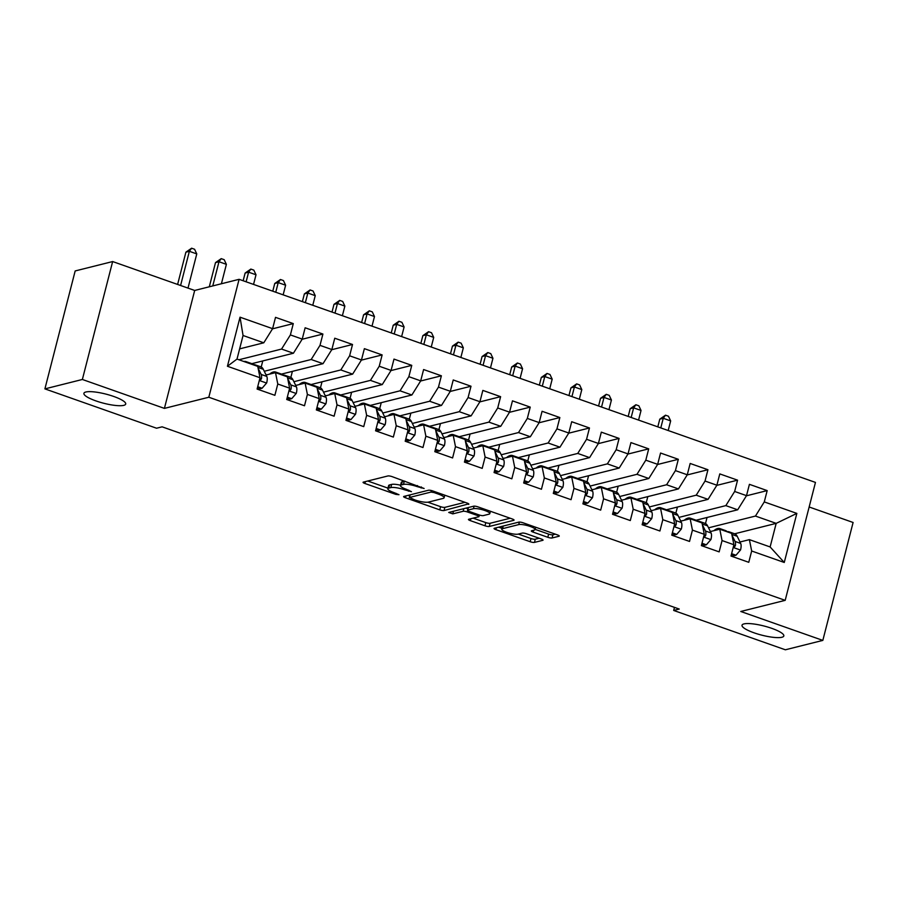 <?xml version="1.0" encoding="UTF-8"?>
<svg xmlns="http://www.w3.org/2000/svg" width="898" height="898" viewBox="0 0 898 898"><rect width="100%" height="100%" fill="white"/><g stroke="black" fill="none" stroke-linecap="round" stroke-linejoin="round"><path stroke-width="1.35" d="M424.125 488.49L392.157 476.647A3.311 0.718 -165.6 0 0 387.88 475.962L363.364 482.114A3.311 0.718 -165.6 0 0 363.061 482.316A3.311 0.718 -165.6 0 0 364.902 483.483L395.794 494.371L398.993 494.708L393.706 492.486A10.585 2.312 -165.6 0 1 387.813 488.759A10.585 2.312 -165.6 0 1 388.767 488.108L390.81 487.603A10.585 2.312 -165.6 0 1 404.47 489.78L411.452 491.666L406.379 489.298A10.585 2.312 -165.6 0 1 400.474 485.571A10.585 2.312 -165.6 0 1 401.428 484.931L403.471 484.415A10.585 2.312 -165.6 0 1 417.132 486.604L424.125 488.49M743.959 623.908A21.574 4.703 -165.6 0 0 742.017 625.221A21.574 4.703 -165.6 0 0 757.8 634.044A21.574 4.703 -165.6 0 0 781.877 637.266A21.574 4.703 -165.6 0 0 783.819 635.952A21.574 4.703 -165.6 0 0 768.037 627.13A21.574 4.703 -165.6 0 0 743.959 623.908M85.849 391.999A21.574 4.703 -165.6 0 0 83.907 393.313A21.574 4.703 -165.6 0 0 99.689 402.136A21.574 4.703 -165.6 0 0 123.756 405.357A21.574 4.703 -165.6 0 0 125.709 404.044A21.574 4.703 -165.6 0 0 109.926 395.221A21.574 4.703 -165.6 0 0 85.849 391.999M547.825 537.296A3.311 0.718 -165.6 0 0 552.09 537.981L558.971 536.252A3.311 0.718 -165.6 0 0 559.274 536.05A3.311 0.718 -165.6 0 0 557.422 534.894L523.119 522.804A3.311 0.718 -165.6 0 0 518.853 522.12L494.338 528.271A3.311 0.718 -165.6 0 0 494.035 528.473A3.311 0.718 -165.6 0 0 495.876 529.64L530.179 541.73A3.311 0.718 -165.6 0 0 534.456 542.403L542.762 540.327A3.311 0.718 -165.6 0 0 543.066 540.125A3.311 0.718 -165.6 0 0 541.213 538.957L526.531 533.782A3.311 0.718 -165.6 0 0 522.266 533.098L518.146 534.13A8.857 1.931 -165.6 0 1 508.268 532.817A8.857 1.931 -165.6 0 1 501.791 529.191A8.857 1.931 -165.6 0 1 502.588 528.653L518.73 524.6A8.857 1.931 -165.6 0 1 528.608 525.925A8.857 1.931 -165.6 0 1 535.085 529.539A8.857 1.931 -165.6 0 1 534.288 530.078L531.594 530.763A3.311 0.718 -165.6 0 0 531.302 530.965A3.311 0.718 -165.6 0 0 533.143 532.121L547.825 537.296L548.644 534.108A3.311 0.718 -165.6 0 0 552.91 534.793L555.391 534.175M679.247 609.057L162.111 426.831L156.555 428.223L44.9 388.879L82.369 379.472L164.413 408.388L208.819 397.242L785.189 600.347L740.783 611.482L822.826 640.397L785.357 649.793L673.691 610.449L679.247 609.057M468.554 504.395A3.311 0.718 -165.6 0 0 468.857 504.193A3.311 0.718 -165.6 0 0 467.016 503.026L432.713 490.937A3.311 0.718 -165.6 0 0 428.436 490.252L403.92 496.414A3.311 0.718 -165.6 0 0 403.617 496.605A3.311 0.718 -165.6 0 0 405.458 497.773L439.773 509.862A3.311 0.718 -165.6 0 0 444.039 510.547L468.689 503.868M477.916 506.865L512.219 518.954A3.311 0.718 -165.6 0 1 514.06 520.122A3.311 0.718 -165.6 0 1 513.768 520.324L489.242 526.475A3.311 0.718 -165.6 0 1 484.976 525.79L470.294 520.615A3.311 0.718 -165.6 0 1 468.453 519.459A3.311 0.718 -165.6 0 1 468.745 519.257L478.69 516.754A3.311 0.718 -165.6 0 0 478.993 516.563A3.311 0.718 -165.6 0 0 477.152 515.396L467.409 511.961A3.311 0.718 -165.6 0 0 463.144 511.276L452.783 513.88L448.719 512.444L473.65 506.191A3.311 0.718 -165.6 0 1 477.916 506.865M208.819 397.242L239.093 279.323L815.463 482.417L785.189 600.347M227.43 366.261L240.035 317.185L272.61 328.668L263.788 342.8L243.055 335.493L237.005 359.088L227.43 366.261L260.016 377.744L257.109 389.059L274.878 395.322L277.785 384.007L289.627 388.183L286.72 399.498L304.501 405.761L307.397 394.447L319.25 398.622L316.343 409.937L334.112 416.189L337.019 404.875L348.862 409.05L345.966 420.365L363.735 426.629L366.642 415.314L378.485 419.489L375.577 430.804L393.346 437.068L396.254 425.753L408.107 429.929L405.2 441.244L422.969 447.507L425.877 436.192L437.719 440.368L434.812 451.683L452.592 457.946L455.488 446.632L467.342 450.807L464.434 462.111L482.204 468.374L485.111 457.06L496.953 461.235L494.057 472.55L511.826 478.814L514.734 467.499L526.576 471.675L523.669 482.989L541.438 489.253L544.345 477.938L556.199 482.114L553.291 493.429L571.061 499.692L573.968 488.377L585.81 492.553L582.903 503.868L600.683 510.131L603.579 498.817L615.433 502.992L612.526 514.296L630.295 520.559L633.202 509.245L645.045 513.42L642.149 524.735L659.918 530.999L662.814 519.684L674.667 523.86L671.76 535.174L689.529 541.438L692.437 530.123L704.279 534.299L701.383 545.614L719.152 551.877L722.059 540.562L733.902 544.738L730.994 556.053L748.764 562.305L751.671 551.002L749.392 539.642L770.125 546.949L776.186 523.366L755.454 516.058L708.544 527.822M272.509 328.825L293.287 323.606L275.518 317.353L272.61 328.668M293.287 323.606L290.391 334.92L302.233 339.096L293.41 353.24L251.844 363.668M302.132 339.264L322.91 334.045L305.14 327.781L302.233 339.096M322.91 334.045L320.002 345.36L331.856 349.535L323.022 363.679L281.467 374.107M331.755 349.704L352.521 344.484L334.752 338.22L331.856 349.535M352.521 344.484L349.625 355.799L361.467 359.975L352.645 374.118L311.09 384.546M361.366 360.132L382.144 354.923L364.375 348.66L361.467 359.975M382.144 354.923L379.237 366.238L391.09 370.414L382.267 384.557L340.701 394.985M390.989 370.571L411.767 365.363L393.986 359.099L391.09 370.414M411.767 365.363L408.859 376.677L420.702 380.853L411.879 394.985L370.324 405.413M420.601 381.01L441.378 375.791L423.609 369.538L420.702 380.853M441.378 375.791L438.471 387.105L450.325 391.281L441.502 405.425L399.936 415.853M450.224 391.449L471.001 386.23L453.232 379.966L450.325 391.281M471.001 386.23L468.094 397.545L479.936 401.72L471.113 415.864L429.558 426.292M479.835 401.889L500.613 396.669L482.843 390.406L479.936 401.72M500.613 396.669L497.716 407.984L509.559 412.16L500.736 426.303L459.17 436.731M509.458 412.317L530.235 407.108L512.466 400.845L509.559 412.16M530.235 407.108L527.328 418.423L539.182 422.599L530.348 436.731L488.793 447.17M539.081 422.756L559.858 417.548L542.078 411.284L539.182 422.599M559.858 417.548L556.951 428.862L568.793 433.027L559.97 447.17L518.415 457.598M568.692 433.195L589.47 427.976L571.7 421.723L568.793 433.027M589.47 427.976L586.562 439.29L598.416 443.466L589.593 457.61L548.027 468.038M598.315 443.634L619.092 438.415L601.323 432.151L598.416 443.466M619.092 438.415L616.185 449.73L628.028 453.905L619.205 468.049L577.65 478.477M627.927 454.062L648.704 448.854L630.935 442.591L628.028 453.905M648.704 448.854L645.808 460.169L657.65 464.345L648.827 478.488L607.261 488.916M657.549 464.502L678.327 459.293L660.558 453.03L657.65 464.345M678.327 459.293L675.419 470.608L687.273 474.784L678.439 488.916L636.884 499.355M687.172 474.941L707.938 469.733L690.169 463.469L687.273 474.784M707.938 469.733L705.042 481.047L716.885 485.212L708.062 499.355L666.507 509.783M716.784 485.38L737.561 480.161L719.792 473.908L716.885 485.212M737.561 480.161L734.654 491.475L746.507 495.651L737.685 509.795L696.118 520.223M746.406 495.819L767.184 490.6L749.415 484.336L746.507 495.651M767.184 490.6L764.277 501.915L796.852 513.398L784.257 562.474L751.671 551.002M710.374 531.56L719.781 529.203L731.623 533.378L733.902 544.738M722.059 540.562L719.781 529.203M711.059 531.391L710.127 531.066M734.631 533.794L776.186 523.366L796.852 513.398M764.277 501.915L755.454 516.058M680.751 521.132L690.158 518.763L702.011 522.939L704.279 534.299M692.437 530.123L690.158 518.763M681.436 520.952L680.516 520.627M737.685 509.795L725.831 505.619L678.933 517.394M734.654 491.475L725.831 505.619M651.14 510.693L660.546 508.335L672.389 512.5L674.667 523.86M662.814 519.684L660.546 508.335M651.825 510.524L650.893 510.187M708.062 499.355L696.219 495.18L649.31 506.955M705.042 481.047L696.219 495.18M621.517 500.253L630.924 497.896L642.766 502.072L645.045 513.42M633.202 509.245L630.924 497.896M622.202 500.085L621.281 499.759M678.439 488.916L666.597 484.752L619.699 496.515M675.419 470.608L666.597 484.752M591.905 489.814L601.301 487.457L613.154 491.633L615.433 502.992M603.579 498.817L601.301 487.457M592.59 489.646L591.659 489.32M648.827 478.488L636.974 474.312L590.076 486.076M645.808 460.169L636.974 474.312M562.283 479.375L571.689 477.018L583.532 481.193L585.81 492.553M573.968 488.377L571.689 477.018M562.967 479.206L562.047 478.881M619.205 468.049L607.362 463.873L560.464 475.637M616.185 449.73L607.362 463.873M532.671 468.947L542.066 466.578L553.92 470.754L556.199 482.114M544.345 477.938L542.066 466.578M533.345 468.767L532.424 468.442M589.593 457.61L577.74 453.434L530.841 465.209M586.562 439.29L577.74 453.434M503.048 458.508L512.455 456.15L524.297 460.326L526.576 471.675M514.734 467.499L512.455 456.15M503.733 458.339L502.801 458.002M559.97 447.17L548.128 442.995L501.219 454.77M556.951 428.862L548.128 442.995M473.426 448.068L482.832 445.711L494.675 449.887L496.953 461.235M485.111 457.06L482.832 445.711M474.11 447.9L473.19 447.574M530.348 436.731L518.505 432.567L471.607 444.33M527.328 418.423L518.505 432.567M443.814 437.629L453.209 435.272L465.063 439.448L467.342 450.807M455.488 446.632L453.209 435.272M444.499 437.461L443.567 437.135M500.736 426.303L488.882 422.127L441.984 433.891M497.716 407.984L488.882 422.127M414.191 427.19L423.598 424.833L435.44 429.008L437.719 440.368M425.877 436.192L423.598 424.833M414.876 427.021L413.956 426.696M471.113 415.864L459.271 411.688L412.373 423.452M468.094 397.545L459.271 411.688M384.58 416.762L393.975 414.393L405.829 418.569L408.107 429.929M396.254 425.753L393.975 414.393M385.253 416.582L384.333 416.257M441.502 405.425L429.648 401.249L382.75 413.024M438.471 387.105L429.648 401.249M354.957 406.323L364.364 403.965L376.206 408.141L378.485 419.489M366.642 415.314L364.364 403.965M355.642 406.154L354.71 405.829M411.879 394.985L400.037 390.81L353.127 402.585M408.859 376.677L400.037 390.81M325.334 395.883L334.741 393.526L346.594 397.702L348.862 409.05M337.019 404.875L334.741 393.526M326.019 395.715L325.098 395.389M382.267 384.557L370.414 380.382L323.516 392.145M379.237 366.238L370.414 380.382M295.723 385.444L305.129 383.087L316.972 387.263L319.25 398.622M307.397 394.447L305.129 383.087M296.407 385.276L295.476 384.95M352.645 374.118L340.802 369.942L293.893 381.706M349.625 355.799L340.802 369.942M266.1 375.005L275.506 372.648L287.349 376.823L289.627 388.183M277.785 384.007L275.506 372.648M266.785 374.836L265.864 374.511M323.022 363.679L311.179 359.503L264.281 371.267M320.002 345.36L311.179 359.503M237.005 359.088L257.737 366.384L260.016 377.744M293.41 353.24L281.557 349.064L238.935 359.761M290.391 334.92L281.557 349.064M674.477 607.385L673.691 610.449M822.826 640.397L853.1 522.479L809.154 506.988M164.413 408.388L194.686 290.458L112.643 261.554L82.369 379.472M112.643 261.554L75.174 270.949L44.9 388.879M194.686 290.458L239.093 279.323M739.997 541.999L749.392 539.642M263.788 342.8L239.62 348.873M705.491 523.545L707.04 517.484M675.868 513.106L677.429 507.044M646.257 502.667L647.806 496.605M616.634 492.239L618.194 486.166M587.011 481.799L588.572 475.738M557.4 471.36L558.96 465.299M527.777 460.921L529.337 454.859M498.166 450.482L499.715 444.42M468.543 440.054L470.103 433.992M438.931 429.614L440.48 423.553M409.308 419.175L410.869 413.114M379.686 408.736L381.246 402.674M350.074 398.297L351.623 392.235M320.451 387.869L322.012 381.807M290.84 377.429L292.389 371.368M261.217 366.99L262.777 360.929M240.035 317.185L243.055 335.493M770.125 546.949L784.257 562.474M404.863 481.126A10.585 2.312 -165.6 0 0 404.291 481.227L403.471 484.415M400.474 485.571L401.294 482.383A10.585 2.312 -165.6 0 1 402.248 481.743L404.291 481.227M400.564 485.223A10.585 2.312 -165.6 0 0 391.629 484.415L390.81 487.603M387.813 488.759L388.621 485.571A10.585 2.312 -165.6 0 1 389.586 484.92L391.629 484.415M367.765 481.014L387.97 488.13M427.875 502.195L440.581 506.674A3.311 0.718 -165.6 0 0 444.858 507.359L464.973 502.308M408.321 495.303L409.735 495.808M434.003 492.542L431.006 492.07L409.488 497.47L414.786 499.905A10.585 2.312 -165.6 0 0 428.447 502.094L443.163 498.401A10.585 2.312 -165.6 0 0 444.117 497.761A10.585 2.312 -165.6 0 0 438.213 494.035L434.003 492.542L434.273 491.487M510.187 518.236L490.061 523.287L489.242 526.475M473.145 518.146L485.796 522.602A3.311 0.718 -165.6 0 0 490.061 523.287M467.903 508.661A3.311 0.718 -165.6 0 0 465.804 508.156M489.017 514.172A8.857 1.931 -165.6 0 0 489.814 513.634A8.857 1.931 -165.6 0 0 483.337 510.008A8.857 1.931 -165.6 0 0 473.459 508.695L467.768 510.12A3.311 0.718 -165.6 0 0 467.476 510.322A3.311 0.718 -165.6 0 0 469.317 511.478L479.061 514.913A3.311 0.718 -165.6 0 0 483.326 515.598L489.017 514.172M535.129 529.349L548.644 534.108M518.359 534.086L530.999 538.542A3.311 0.718 -165.6 0 0 535.275 539.215L539.182 538.239M498.727 527.171L502.016 528.327M257.715 386.701L262.081 388.25L266.684 382.918A8.935 3.255 -70.6 0 0 266.796 376.43L263.316 369.314A25.795 9.384 -70.6 0 0 260.835 366.833L255.212 364.846A25.795 9.384 -70.6 0 0 253.258 364.711M247.747 362.871A25.795 9.384 -70.6 0 0 246.03 361.613A25.795 9.384 -70.6 0 0 243.897 361.512M257.457 387.7L260.285 388.699L262.081 388.25M256.929 366.103A25.795 9.384 -70.6 0 0 255.212 364.846M246.03 361.613L251.653 363.589A25.795 9.384 109.4 0 1 253.371 364.846M259.466 379.854L260.757 379.731L261.498 378.586A8.935 3.255 -70.6 0 0 261.172 374.444L258.085 368.124M187.996 288.101L196.774 253.91L189.366 251.305L185.897 252.17L177.613 284.442M180.588 285.497L189.366 251.305L191.611 248.207L194.574 249.251L196.774 253.91M185.897 252.17L191.611 248.207M287.326 397.141L291.704 398.678L296.306 393.358A8.935 3.255 -70.6 0 0 296.419 386.87L292.939 379.742A25.795 9.384 -70.6 0 0 290.458 377.261L284.823 375.285A25.795 9.384 -70.6 0 0 282.87 375.151M277.359 373.299A25.795 9.384 -70.6 0 0 275.641 372.053A25.795 9.384 -70.6 0 0 269.602 374.129M287.068 398.14L289.897 399.139L291.704 398.678M286.541 376.543A25.795 9.384 -70.6 0 0 284.823 375.285M275.641 372.053L281.276 374.028A25.795 9.384 109.4 0 1 282.982 375.285M289.089 390.293L290.368 390.17L291.12 389.025A8.935 3.255 -70.6 0 0 290.784 384.883L287.697 378.563M221.402 283.757L226.386 264.349L218.989 261.733L215.509 262.609L209.301 286.799M212.77 285.923L218.989 261.733L221.222 258.635L224.186 259.679L226.386 264.349M215.509 262.609L221.222 258.635M316.949 407.58L321.327 409.118L325.918 403.786A8.935 3.255 -70.6 0 0 326.03 397.309L322.562 390.181A25.795 9.384 -70.6 0 0 320.07 387.7L314.446 385.725A25.795 9.384 -70.6 0 0 312.493 385.59M306.981 383.738A25.795 9.384 -70.6 0 0 305.264 382.481A25.795 9.384 -70.6 0 0 299.214 384.569M316.691 408.579L319.52 409.578L321.327 409.118M316.163 386.982A25.795 9.384 -70.6 0 0 314.446 385.725M305.264 382.481L310.888 384.467A25.795 9.384 109.4 0 1 312.605 385.725M318.711 400.733L319.991 400.598L320.732 399.464A8.935 3.255 -70.6 0 0 320.406 395.322L317.32 389.002M253.539 284.408L256.009 274.788L248.6 272.173L245.132 273.048L243.156 280.748M246.131 281.792L248.6 272.173L250.845 269.074L253.808 270.118L256.009 274.788M245.132 273.048L250.845 269.074M346.561 418.019L350.938 419.557L355.541 414.225A8.935 3.255 -70.6 0 0 355.653 407.737L352.173 400.62A25.795 9.384 -70.6 0 0 349.692 398.14L344.057 396.153A25.795 9.384 -70.6 0 0 342.104 396.029M336.593 394.177A25.795 9.384 -70.6 0 0 334.875 392.92A25.795 9.384 -70.6 0 0 328.836 395.008M346.314 419.018L349.131 420.006L350.938 419.557M345.775 397.41A25.795 9.384 -70.6 0 0 344.057 396.153M334.875 392.92L340.51 394.907A25.795 9.384 109.4 0 1 342.228 396.164M348.323 411.172L349.603 411.037L350.355 409.892A8.935 3.255 -70.6 0 0 350.029 405.761L346.942 399.442M283.151 294.847L285.62 285.216L278.223 282.612L274.754 283.487L272.768 291.188M275.753 292.232L278.223 282.612L280.468 279.514L283.431 280.558L285.62 285.216M274.754 283.487L280.468 279.514M376.183 428.447L380.561 429.996L385.152 424.664A8.935 3.255 -70.6 0 0 385.264 418.176L381.796 411.06A25.795 9.384 -70.6 0 0 379.304 408.579L373.68 406.592A25.795 9.384 -70.6 0 0 371.727 406.468M366.216 404.616A25.795 9.384 -70.6 0 0 364.498 403.359A25.795 9.384 -70.6 0 0 358.459 405.447M375.925 429.446L378.754 430.445L380.561 429.996M375.398 407.849A25.795 9.384 -70.6 0 0 373.68 406.592M364.498 403.359L370.122 405.346A25.795 9.384 109.4 0 1 371.839 406.603M377.946 421.6L379.225 421.476L379.977 420.331A8.935 3.255 -70.6 0 0 379.641 416.189L376.554 409.881M312.773 305.275L315.243 295.655L307.834 293.051L304.366 293.915L302.39 301.616M305.365 302.671L307.834 293.051L310.079 289.953L313.043 290.997L315.243 295.655M304.366 293.915L310.079 289.953M405.806 438.886L410.173 440.435L414.775 435.103A8.935 3.255 -70.6 0 0 414.887 428.615L411.407 421.499A25.795 9.384 -70.6 0 0 408.927 419.018L403.303 417.031A25.795 9.384 -70.6 0 0 401.35 416.897M395.827 415.056A25.795 9.384 -70.6 0 0 394.121 413.798A25.795 9.384 -70.6 0 0 388.071 415.875M405.548 439.885L408.377 440.884L410.173 440.435M405.009 418.288A25.795 9.384 -70.6 0 0 403.303 417.031M394.121 413.798L399.745 415.774A25.795 9.384 109.4 0 1 401.462 417.031M407.557 432.039L408.848 431.916L409.589 430.771A8.935 3.255 -70.6 0 0 409.264 426.629L406.177 420.309M342.385 315.714L344.866 306.095L337.457 303.49L333.989 304.355L332.013 312.055M334.988 313.11L337.457 303.49L339.702 300.392L342.666 301.425L344.866 306.095M333.989 304.355L339.702 300.392M435.418 449.326L439.796 450.863L444.398 445.543A8.935 3.255 -70.6 0 0 444.51 439.055L441.03 431.927A25.795 9.384 -70.6 0 0 438.538 429.446L432.915 427.47A25.795 9.384 -70.6 0 0 430.961 427.336M425.45 425.484A25.795 9.384 -70.6 0 0 423.733 424.238A25.795 9.384 -70.6 0 0 417.693 426.314M435.16 450.325L437.988 451.324L439.796 450.863M434.632 428.728A25.795 9.384 -70.6 0 0 432.915 427.47M423.733 424.238L429.356 426.213A25.795 9.384 109.4 0 1 431.074 427.47M437.18 442.478L438.46 442.355L439.212 441.21A8.935 3.255 -70.6 0 0 438.875 437.068L435.788 430.748M372.008 326.154L374.477 316.534L367.069 313.918L363.6 314.794L361.625 322.494M364.599 323.549L367.069 313.918L369.314 310.82L372.277 311.864L374.477 316.534M363.6 314.794L369.314 310.82M465.041 459.765L469.418 461.303L474.009 455.971A8.935 3.255 -70.6 0 0 474.122 449.494L470.642 442.366A25.795 9.384 -70.6 0 0 468.161 439.885L462.537 437.91A25.795 9.384 -70.6 0 0 460.584 437.775M455.073 435.923A25.795 9.384 -70.6 0 0 453.355 434.666A25.795 9.384 -70.6 0 0 447.305 436.754M464.782 460.764L467.611 461.763L469.418 461.303M464.255 439.156A25.795 9.384 -70.6 0 0 462.537 437.91M453.355 434.666L458.979 436.653A25.795 9.384 109.4 0 1 460.696 437.91M466.792 452.918L468.083 452.783L468.823 451.649A8.935 3.255 -70.6 0 0 468.498 447.507L465.411 441.187M401.631 336.593L404.1 326.973L396.692 324.358L393.223 325.233L391.247 332.934M394.222 333.977L396.692 324.358L398.936 321.26L401.9 322.303L404.1 326.973M393.223 325.233L398.936 321.26M494.652 470.204L499.03 471.742L503.632 466.41A8.935 3.255 -70.6 0 0 503.744 459.922L500.265 452.805A25.795 9.384 -70.6 0 0 497.784 450.325L492.149 448.338A25.795 9.384 -70.6 0 0 490.196 448.214M484.684 446.362A25.795 9.384 -70.6 0 0 482.967 445.105A25.795 9.384 -70.6 0 0 476.928 447.193M494.405 471.203L497.223 472.191L499.03 471.742M493.866 449.595A25.795 9.384 -70.6 0 0 492.149 448.338M482.967 445.105L488.602 447.092A25.795 9.384 109.4 0 1 490.319 448.349M496.414 463.357L497.694 463.222L498.446 462.077A8.935 3.255 -70.6 0 0 498.109 457.946L495.034 451.627M431.242 347.032L433.712 337.401L426.314 334.797L422.846 335.672L420.859 343.373M423.845 344.417L426.314 334.797L428.559 331.699L431.511 332.743L433.712 337.401M422.846 335.672L428.559 331.699M524.275 480.632L528.653 482.181L533.244 476.849A8.935 3.255 -70.6 0 0 533.356 470.361L529.887 463.245A25.795 9.384 -70.6 0 0 527.395 460.764L521.772 458.777A25.795 9.384 -70.6 0 0 519.819 458.642M514.307 456.801A25.795 9.384 -70.6 0 0 512.59 455.544A25.795 9.384 -70.6 0 0 506.551 457.632M524.017 481.631L526.845 482.63L528.653 482.181M523.489 460.034A25.795 9.384 -70.6 0 0 521.772 458.777M512.59 455.544L518.213 457.531A25.795 9.384 109.4 0 1 519.931 458.777M526.037 473.785L527.317 473.661L528.058 472.516A8.935 3.255 -70.6 0 0 527.732 468.374L524.645 462.055M460.865 357.46L463.334 347.84L455.926 345.236L452.457 346.1L450.482 353.801M453.456 354.856L455.926 345.236L458.171 342.138L461.134 343.182L463.334 347.84M452.457 346.1L458.171 342.138M553.898 491.071L558.264 492.62L562.866 487.288A8.935 3.255 -70.6 0 0 562.979 480.8L559.499 473.684A25.795 9.384 -70.6 0 0 557.018 471.203L551.383 469.216A25.795 9.384 -70.6 0 0 549.441 469.082M543.919 467.241A25.795 9.384 -70.6 0 0 542.201 465.983A25.795 9.384 -70.6 0 0 536.162 468.06M553.639 492.07L556.468 493.069L558.264 492.62M553.101 470.473A25.795 9.384 -70.6 0 0 551.383 469.216M542.201 465.983L547.836 467.959A25.795 9.384 109.4 0 1 549.554 469.216M555.649 484.224L556.94 484.101L557.68 482.956A8.935 3.255 -70.6 0 0 557.355 478.814L554.268 472.494M490.476 367.899L492.946 358.28L485.549 355.675L482.08 356.54L480.104 364.24M483.079 365.295L485.549 355.675L487.794 352.566L490.757 353.61L492.946 358.28M482.08 356.54L487.794 352.566M583.509 501.511L587.887 503.048L592.478 497.716A8.935 3.255 -70.6 0 0 592.601 491.24L589.122 484.112A25.795 9.384 -70.6 0 0 586.63 481.631L581.006 479.655A25.795 9.384 -70.6 0 0 579.053 479.521M573.541 477.669A25.795 9.384 -70.6 0 0 571.824 476.423A25.795 9.384 -70.6 0 0 565.785 478.499M583.251 502.51L586.08 503.509L587.887 503.048M582.723 480.913A25.795 9.384 -70.6 0 0 581.006 479.655M571.824 476.423L577.448 478.398A25.795 9.384 109.4 0 1 579.165 479.655M585.271 494.663L586.551 494.529L587.303 493.395A8.935 3.255 -70.6 0 0 586.966 489.253L583.88 482.933M520.099 378.339L522.569 368.719L515.16 366.103L511.692 366.979L509.716 374.679M512.691 375.734L515.16 366.103L517.405 363.005L520.369 364.049L522.569 368.719M511.692 366.979L517.405 363.005M613.132 511.95L617.498 513.488L622.101 508.156A8.935 3.255 -70.6 0 0 622.213 501.668L618.733 494.551A25.795 9.384 -70.6 0 0 616.253 492.07L610.629 490.095A25.795 9.384 -70.6 0 0 608.676 489.96M603.164 488.108A25.795 9.384 -70.6 0 0 601.447 486.851A25.795 9.384 -70.6 0 0 595.396 488.939M612.874 512.949L615.702 513.937L617.498 513.488M612.346 491.341A25.795 9.384 -70.6 0 0 610.629 490.095M601.447 486.851L607.07 488.838A25.795 9.384 109.4 0 1 608.788 490.095M614.883 505.103L616.174 504.968L616.915 503.834A8.935 3.255 -70.6 0 0 616.589 499.692L613.502 493.372M549.722 388.778L552.191 379.158L544.783 376.543L541.314 377.418L539.339 385.119M542.313 386.162L544.783 376.543L547.028 373.445L549.991 374.488L552.191 379.158M541.314 377.418L547.028 373.445M642.744 522.389L647.121 523.927L651.724 518.595A8.935 3.255 -70.6 0 0 651.836 512.107L648.356 504.99A25.795 9.384 -70.6 0 0 645.875 502.51L640.24 500.523A25.795 9.384 -70.6 0 0 638.287 500.399M632.776 498.547A25.795 9.384 -70.6 0 0 631.058 497.29A25.795 9.384 -70.6 0 0 625.019 499.378M642.497 523.388L645.314 524.376L647.121 523.927M641.958 501.78A25.795 9.384 -70.6 0 0 640.24 500.523M631.058 497.29L636.693 499.277A25.795 9.384 109.4 0 1 638.411 500.534M644.506 515.542L645.785 515.407L646.538 514.262A8.935 3.255 -70.6 0 0 646.201 510.131L643.114 503.812M579.333 399.217L581.803 389.586L574.406 386.982L570.937 387.857L568.95 395.558M571.936 396.602L574.406 386.982L576.651 383.884L579.603 384.928L581.803 389.586M570.937 387.857L576.651 383.884M672.366 532.817L676.744 534.366L681.335 529.034A8.935 3.255 -70.6 0 0 681.447 522.546L677.979 515.43A25.795 9.384 -70.6 0 0 675.487 512.949L669.863 510.962A25.795 9.384 -70.6 0 0 667.91 510.827M662.398 508.986A25.795 9.384 -70.6 0 0 660.681 507.729A25.795 9.384 -70.6 0 0 654.631 509.817M672.108 533.816L674.937 534.815L676.744 534.366M671.581 512.219A25.795 9.384 -70.6 0 0 669.863 510.962M660.681 507.729L666.305 509.716A25.795 9.384 109.4 0 1 668.022 510.962M674.129 525.97L675.408 525.846L676.149 524.701A8.935 3.255 -70.6 0 0 675.824 520.559L672.737 514.24M608.956 409.645L611.426 400.025L604.017 397.421L600.549 398.285L598.573 405.986M601.548 407.041L604.017 397.421L606.262 394.323L609.226 395.367L611.426 400.025M600.549 398.285L606.262 394.323M701.989 543.256L706.356 544.805L710.958 539.474A8.935 3.255 -70.6 0 0 711.07 532.985L707.59 525.869A25.795 9.384 -70.6 0 0 705.11 523.388L699.475 521.401A25.795 9.384 -70.6 0 0 697.533 521.267M692.01 519.426A25.795 9.384 -70.6 0 0 690.293 518.168A25.795 9.384 -70.6 0 0 684.254 520.245M701.731 544.255L704.56 545.254L706.356 544.805M701.192 522.658A25.795 9.384 -70.6 0 0 699.475 521.401M690.293 518.168L695.928 520.144A25.795 9.384 109.4 0 1 697.645 521.401M703.74 536.409L705.02 536.286L705.772 535.141A8.935 3.255 -70.6 0 0 705.446 530.999L702.359 524.679M638.568 420.084L641.037 410.465L633.64 407.86L630.172 408.725L628.196 416.425M631.171 417.48L633.64 407.86L635.885 404.751L638.848 405.795L641.037 410.465M630.172 408.725L635.885 404.751M731.601 553.696L735.978 555.233L740.569 549.902A8.935 3.255 -70.6 0 0 740.682 543.425L737.213 536.297A25.795 9.384 -70.6 0 0 734.721 533.816L729.097 531.841A25.795 9.384 -70.6 0 0 727.144 531.706M721.633 529.854A25.795 9.384 -70.6 0 0 719.915 528.596A25.795 9.384 -70.6 0 0 713.876 530.684M731.342 554.695L734.171 555.694L735.978 555.233M730.815 533.098A25.795 9.384 -70.6 0 0 729.097 531.841M719.915 528.596L725.539 530.583A25.795 9.384 109.4 0 1 727.257 531.841M733.363 546.848L734.643 546.714L735.395 545.58A8.935 3.255 -70.6 0 0 735.058 541.438L731.971 535.118M668.191 430.524L670.66 420.904L663.252 418.288L659.783 419.164L657.807 426.864M660.782 427.908L663.252 418.288L665.497 415.19L668.46 416.234L670.66 420.904M659.783 419.164L665.497 415.19M417.402 485.549L417.132 486.604M402.248 481.743L401.428 484.931M408.736 490.14L408.467 491.195M404.751 488.692L404.47 489.78M389.586 484.92L388.767 488.108M396.063 493.316L395.794 494.371M365.385 481.609L364.902 483.483M421.409 486.952L421.128 488.007M444.858 507.359L444.039 510.547M440.581 506.674L439.773 509.862M405.941 495.898L405.458 497.773M431.399 490.555L431.006 492.07M410.161 494.843L409.488 497.47M438.482 492.98L438.213 494.035M485.796 522.602L484.976 525.79M470.776 518.741L470.294 520.615M477.422 514.341L477.152 515.396M467.723 510.715L467.409 511.961M463.817 508.65L463.144 511.276M453.456 511.254L452.783 513.88M474.11 506.135L473.459 508.695M468.442 507.493L467.768 510.12M533.625 530.247L533.143 532.121M519.381 522.064L518.73 524.6M503.262 526.026L502.588 528.653M535.275 539.215L534.456 542.403M530.999 538.542L530.179 541.73M496.358 527.766L495.876 529.64M552.91 534.793L552.09 537.981M259.309 380.494L266.571 383.053M257.939 367.417L263.316 369.314M261.172 374.444L266.796 376.43M259.679 379.046L261.498 378.586M288.92 390.922L296.183 393.481M287.562 377.856L292.939 379.742M290.784 384.883L296.419 386.87M289.302 389.474L291.12 389.025M318.543 401.361L325.806 403.92M317.174 388.284L322.562 390.181M320.406 395.322L326.03 397.309M318.913 399.913L320.732 399.464M348.166 411.8L355.428 414.36M346.796 398.723L352.173 400.62M350.029 405.761L355.653 407.737M348.536 410.352L350.355 409.892M377.777 422.24L385.04 424.799M376.408 409.162L381.796 411.06M379.641 416.189L385.264 418.176M378.148 420.792L379.977 420.331M407.4 432.679L414.663 435.238M406.031 419.602L411.407 421.499M409.264 426.629L414.887 428.615M407.771 431.231L409.589 430.771M437.012 443.107L444.274 445.666M435.653 430.041L441.03 431.927M438.875 437.068L444.51 439.055M437.393 441.659L439.212 441.21M466.634 453.546L473.897 456.105M465.265 440.469L470.642 442.366M468.498 447.507L474.122 449.494M467.005 452.098L468.823 451.649M496.257 463.985L503.52 466.545M494.888 450.908L500.265 452.805M498.109 457.946L503.744 459.922M496.628 462.537L498.446 462.077M525.869 474.425L533.131 476.984M524.499 461.348L529.887 463.245M527.732 468.374L533.356 470.361M526.239 472.977L528.058 472.516M555.492 484.864L562.754 487.423M554.122 471.787L559.499 473.684M557.355 478.814L562.979 480.8M555.862 483.416L557.68 482.956M585.103 495.292L592.366 497.851M583.745 482.215L589.122 484.112M586.966 489.253L592.601 491.24M585.474 493.844L587.303 493.395M614.726 505.731L621.988 508.29M613.356 492.654L618.733 494.551M616.589 499.692L622.213 501.668M615.096 504.283L616.915 503.834M644.349 516.17L651.6 518.73M642.979 503.093L648.356 504.99M646.201 510.131L651.836 512.107M644.719 514.722L646.538 514.262M673.96 526.61L681.223 529.169M672.591 513.533L677.979 515.43M675.824 520.559L681.447 522.546M674.331 525.162L676.149 524.701M703.583 537.049L710.846 539.608M702.214 523.972L707.59 525.869M705.446 530.999L711.07 532.985M703.953 535.601L705.772 535.141M733.195 547.477L740.457 550.036M731.825 534.4L737.213 536.297M735.058 541.438L740.682 543.425M733.565 546.029L735.395 545.58M409.971 494.888L409.275 497.604M444.768 495.191L444.117 497.761M479.386 515.025L478.993 516.563M490.42 511.276L489.814 513.634M468.184 507.561L467.476 510.322M535.679 527.227L535.085 529.539M502.566 526.206L501.791 529.191"/></g></svg>
